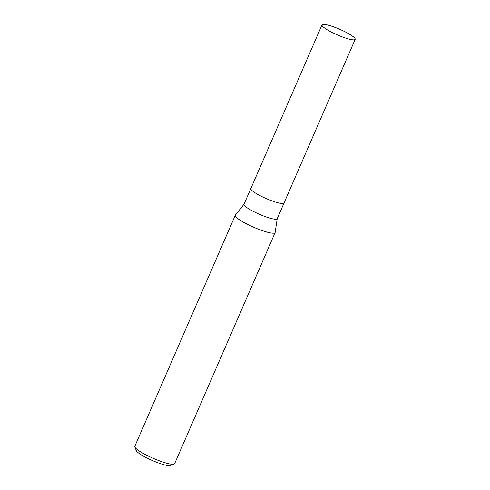 <?xml version="1.0" encoding="UTF-8"?>
<svg xmlns="http://www.w3.org/2000/svg" width="490" height="490" viewBox="0 0 490 490"><rect width="100%" height="100%" fill="white"/><g stroke="black" fill="none" stroke-linecap="round" stroke-linejoin="round"><path stroke-width="0.73" d="M250.843 188.54A18.105 3.05 23.5 0 0 250.837 188.552L244.008 204.263A18.105 3.05 23.5 0 0 267.326 217.339A18.105 3.05 23.5 0 0 277.205 218.699L284.041 202.995A18.105 3.05 23.5 0 0 284.047 202.976L355.195 39.347A18.105 3.05 23.5 0 0 331.871 26.27A18.105 3.05 23.5 0 0 321.991 24.91A18.105 3.05 23.5 0 0 345.315 37.987A18.105 3.05 23.5 0 0 355.195 39.347M250.837 188.552A18.105 3.05 23.5 0 0 274.155 201.635A18.105 3.05 23.5 0 0 284.041 202.995A18.105 3.05 23.5 0 1 274.155 201.635A18.105 3.05 23.5 0 1 250.837 188.558L321.991 24.91M244.032 204.201L235.365 215.116A21.725 3.663 23.5 0 0 243.322 222.129A21.725 3.663 23.5 0 0 263.265 230.949A21.725 3.663 23.5 0 0 275.123 232.585A21.725 3.663 23.5 0 0 275.172 232.401A21.725 3.663 23.5 0 1 263.265 230.949A21.725 3.663 23.5 0 1 235.274 215.257L134.805 446.323A21.725 3.663 23.5 0 0 134.848 447.027A21.725 3.663 23.5 0 0 162.79 462.021A21.725 3.663 23.5 0 0 174.109 464.097A21.725 3.663 23.5 0 0 174.648 463.65L275.123 232.585M134.848 447.027L136.361 450.708A18.828 3.173 23.5 0 0 160.579 463.699A18.828 3.173 23.5 0 0 170.385 465.5L174.109 464.097M277.236 218.638L275.166 232.425"/></g></svg>
